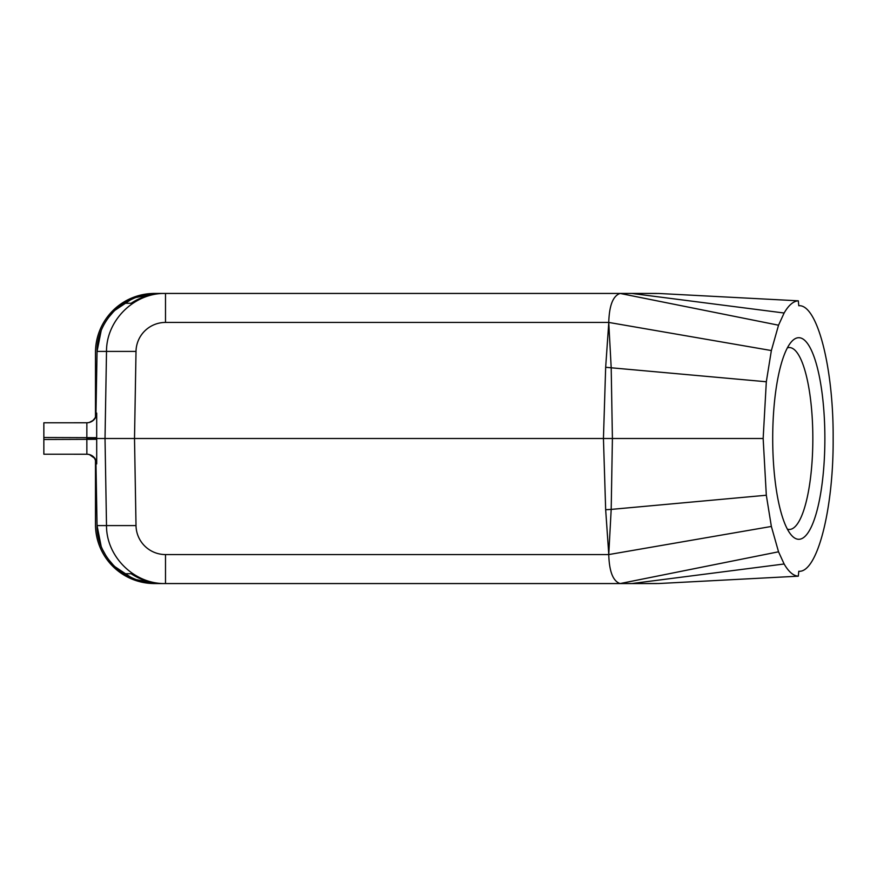 <?xml version="1.0" encoding="UTF-8"?>
<svg xmlns="http://www.w3.org/2000/svg" width="877" height="877" viewBox="0 0 877 877"><rect width="100%" height="100%" fill="white"/><g stroke="black" fill="none" stroke-linecap="round" stroke-linejoin="round"><path stroke-width="1.32" d="M784.126 563.988L631.78 583.556L658.802 583.523L798.322 576.178L798.783 571.267C817.101 572.977 833.479 510.096 833.15 439.311L833.15 437.689C833.479 366.904 817.101 304.023 798.783 305.733L798.322 300.822C793.378 301.129 788.642 305.196 784.126 313.012L778.535 325.203L771.365 350.548L766.323 381.758L763.154 438.5L766.323 495.242L771.365 526.452L778.535 551.797L784.126 563.988C788.642 571.804 793.378 575.871 798.322 576.178M763.154 438.5L612.409 438.5L611.192 367.595L608.748 322.429L165.501 322.429A29.5 29.489 0 0 0 136.012 351.414L134.51 438.5L136.012 525.586L106.512 525.586C106.26 556.731 134.378 584.356 165.501 583.556L163.802 583.556C151.831 583.468 140.934 580.19 131.111 573.722L124.764 573.722C134.718 580.223 145.571 583.501 157.323 583.556L156.062 583.556C124.896 584.345 96.821 556.742 97.051 525.586L95.922 460.929L97.051 525.586L101.107 546.075M131.111 573.722L124.764 573.722M766.323 495.242L611.192 509.405L612.409 438.5L96.678 438.5L96.7 413.1A9.833 9.833 -90 0 1 86.9 422.769L43.85 422.791L43.85 437.513L96.7 437.689M96.262 462.256L96.448 463.9A9.833 9.833 90 0 0 86.626 454.231M96.262 414.744L96.448 413.1A9.833 9.833 90 0 1 86.626 422.769M157.323 583.556L516.663 583.556M766.323 381.758L605.667 367.288L603.442 438.5L605.667 509.712L611.192 509.405L608.748 554.571L165.501 554.571L165.501 583.556L653.902 583.556M772.703 438.5A100.8 26.091 -90 0 1 791.799 341.383A100.8 26.091 -90 0 1 824.873 438.5A100.8 26.091 -90 0 1 791.799 535.617A100.8 26.091 -90 0 1 772.703 438.5M771.365 526.452L608.748 554.571C609.263 571.574 613.056 581.243 620.127 583.556L154.495 583.556A59.011 59.011 0 0 1 95.483 524.556L95.483 459.822M108.244 317.858L114.372 310.677L133.501 297.917L157.323 293.444C145.385 293.521 134.532 296.799 124.764 303.278L131.111 303.278C140.934 296.81 151.831 293.532 163.802 293.444L165.501 293.444C134.356 292.644 106.26 320.28 106.512 351.414L136.012 351.414M156.062 293.444C124.896 292.655 96.821 320.258 97.051 351.414L106.512 351.414L105.021 438.5L106.512 525.586L97.051 525.586M653.902 293.444L631.78 293.444L658.802 293.477L798.322 300.822M572.758 293.444L157.323 293.444M771.365 350.548L608.748 322.429C609.252 305.448 613.045 295.779 620.127 293.444L165.501 293.444L165.501 322.429M95.483 417.178L95.483 352.444A59.011 59.011 0 0 1 154.495 293.444L656.062 293.444A59.011 59.011 0 0 1 656.741 293.444M124.764 303.278L131.111 303.278M631.78 583.556L656.062 583.556A59.011 59.011 0 0 0 656.741 583.556M787.393 347.829A90.967 23.547 -90 0 1 789.289 347.533A90.967 23.547 -90 0 1 812.836 438.5A90.967 23.547 -90 0 1 789.289 529.467A90.967 23.547 -90 0 1 787.393 529.171M86.867 422.769L86.9 422.769A9.833 9.833 -90 0 1 86.867 422.769L86.845 438.5L96.678 438.5L96.7 439.311L43.85 439.487L43.85 437.513M43.85 439.487L43.85 454.209L86.867 454.231L86.845 438.5M86.867 454.231L86.9 454.231A9.833 9.833 -90 0 1 96.7 463.9L96.7 439.311M97.051 351.414L95.922 416.082L97.051 351.414L101.118 330.914M778.535 551.797L620.127 583.556M136.012 525.586A29.5 29.489 180 0 0 165.501 554.571M608.737 553.869L605.667 509.712M605.667 367.288L608.737 323.131M631.78 293.444L784.126 313.012M620.127 293.444L778.535 325.203M102.894 550.164L105.876 555.601M108.167 559.033L114.372 566.323L133.501 579.083L156.051 583.556M89.575 454.692L94.475 458.167L96.273 462.179M96.273 414.821L95.023 418.022L92.918 420.478L89.487 422.341"/></g></svg>
